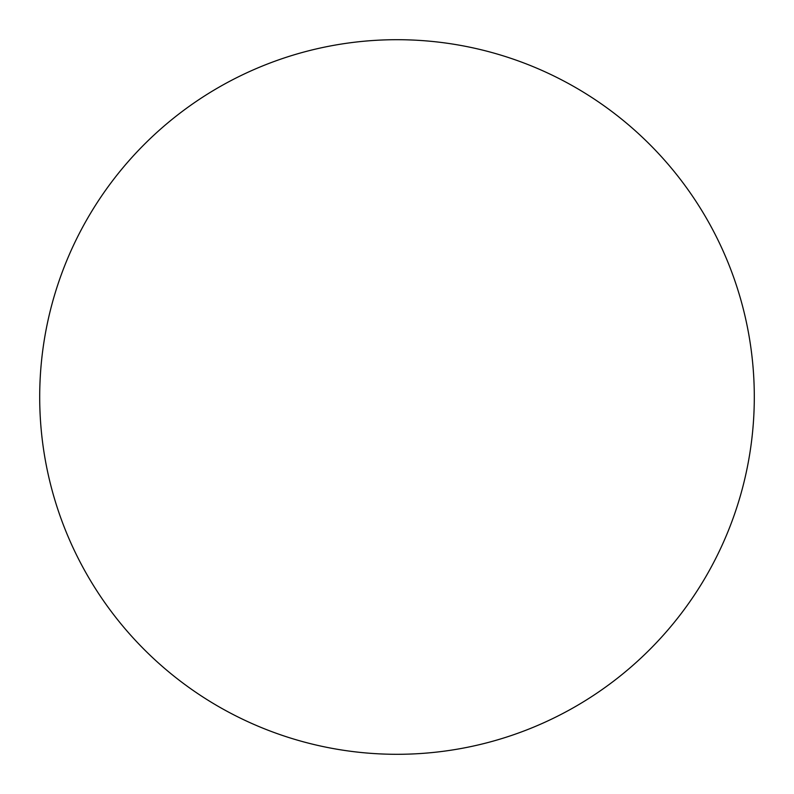 <?xml version="1.0" encoding="UTF-8"?>
<svg xmlns="http://www.w3.org/2000/svg" width="794" height="794" viewBox="0 0 794 794"><rect width="100%" height="100%" fill="white"/><g stroke="black" fill="none" stroke-linecap="round" stroke-linejoin="round"><path stroke-width="1.19" d="M754.3 397A357.3 357.3 0 0 0 397 39.7A357.3 357.3 0 0 0 39.7 397A357.3 357.3 0 0 0 397 754.3A357.3 357.3 0 0 0 754.3 397"/></g></svg>
